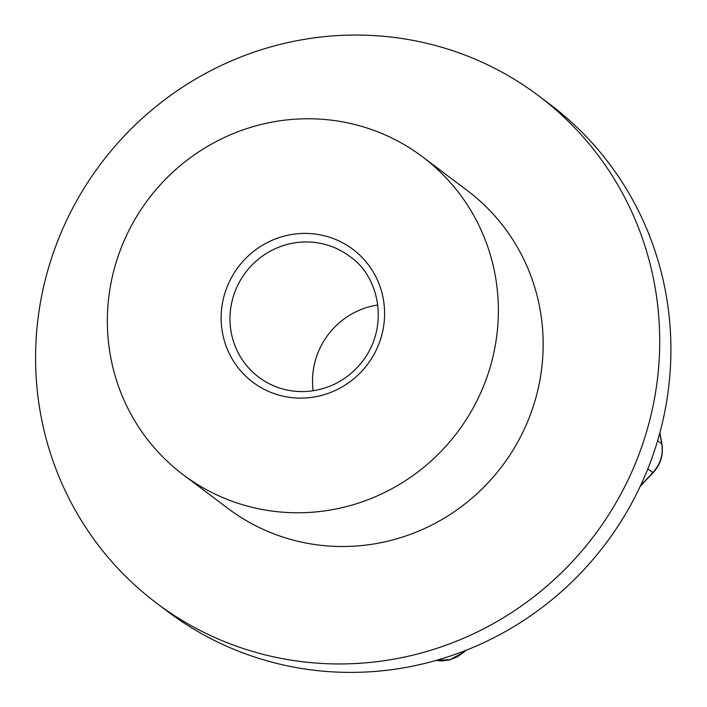 <?xml version="1.0" encoding="UTF-8"?>
<svg xmlns="http://www.w3.org/2000/svg" width="707" height="707" viewBox="0 0 707 707"><rect width="100%" height="100%" fill="white"/><g stroke="black" fill="none" stroke-linecap="round" stroke-linejoin="round"><path stroke-width="1.06" d="M436.139 660.418L450.156 659.622L462.891 652.676A7.565 1.617 50 0 1 462.732 653.082L466.063 650.281M538.725 95.869L549.922 104.309A317.558 308.906 127 0 1 635.257 496.455A317.558 308.906 127 0 1 264.71 660.161A317.558 308.906 127 0 1 167.762 611.573L156.565 603.142A317.558 308.906 127 0 1 100.915 163.626A317.558 308.906 127 0 1 538.725 95.869A317.558 308.906 127 0 1 624.06 488.024A317.558 308.906 127 0 1 253.521 651.721A317.558 308.906 127 0 1 156.565 603.142M422.574 156.857L467.362 190.598A198.959 193.541 127 0 1 520.829 436.29A198.959 193.541 127 0 1 288.677 538.849A198.959 193.541 127 0 1 227.937 508.413L183.148 474.68A198.959 193.541 -53 0 0 243.888 505.116A198.959 193.541 -53 0 0 476.041 402.548A198.959 193.541 -53 0 0 422.574 156.857A198.959 193.541 -53 0 0 148.284 199.312A198.959 193.541 -53 0 0 183.148 474.68M313.166 390.785A75.605 73.546 127 0 1 377.812 304.982M640.507 485.753L652.826 472.629C660.462 464.181 663.449 454.583 661.787 443.846A7.565 3.208 -10 0 1 661.982 444.35L659.905 432.64M647.824 468.865L652.826 472.629A7.565 2.192 43 0 0 653.339 472.391C660.612 464.455 663.493 455.105 661.982 444.35M465.453 650.52L462.891 652.676L461.865 651.907M657.625 440.708L661.787 443.846L659.843 432.87M327.518 236.615A83.17 80.907 -53 0 0 223.05 335.639A83.17 80.907 -53 0 0 358.025 375.046A83.17 80.907 -53 0 0 327.518 236.615M326.678 244.869A75.605 73.546 -53 0 0 238.453 283.843A75.605 73.546 -53 0 0 258.771 377.211C273.538 388.081 290.206 392.774 308.791 391.316C330.876 388.903 348.896 378.775 362.859 360.932C390.025 324.831 378.457 275.659 349.753 256.429A75.605 73.546 -53 0 0 326.678 244.869M640.215 486.381L653.339 472.391M436.051 660.444L441.751 660.965L449.378 659.976L457.164 656.891L462.732 653.082"/></g></svg>
